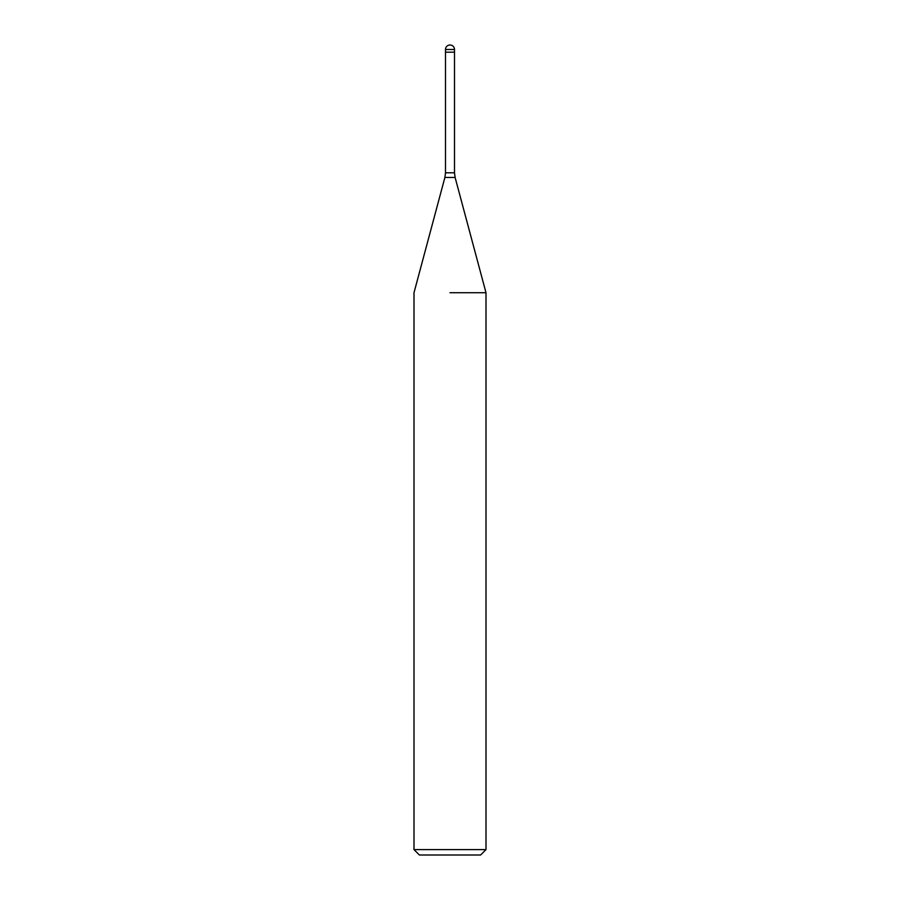 <?xml version="1.0" encoding="UTF-8"?>
<svg xmlns="http://www.w3.org/2000/svg" width="900" height="900" viewBox="0 0 900 900"><rect width="100%" height="100%" fill="white"/><g stroke="black" fill="none" stroke-linecap="round" stroke-linejoin="round"><path stroke-width="1.35" d="M450 52.2L454.5 52.2L454.5 172.8L455.108 177.458L486 292.725L486 849.6L414 849.6L419.4 855L480.6 855L486 849.6M450 292.725L486 292.725L450 292.725M445.5 49.5L454.5 49.5A4.5 4.5 0 0 0 450 45A4.5 4.5 0 0 0 445.5 49.5L445.5 52.2L452.25 52.2M455.108 177.458L444.892 177.458L445.5 172.8L454.5 172.8M444.892 177.458L414 292.725L414 849.6M445.5 52.2L445.5 172.8M454.5 49.5L454.5 52.2"/></g></svg>
